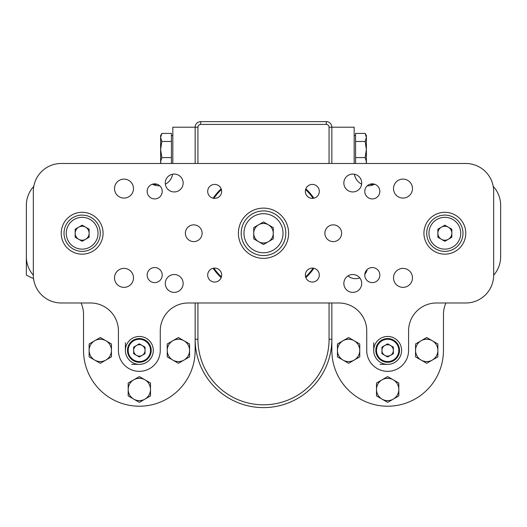<?xml version="1.0" encoding="UTF-8"?>
<svg xmlns="http://www.w3.org/2000/svg" width="527" height="527" viewBox="0 0 527 527"><rect width="100%" height="100%" fill="white"/><g stroke="black" fill="none" stroke-linecap="round" stroke-linejoin="round"><path stroke-width="0.79" d="M195.148 163.482L195.148 127.211A5.58 5.58 0 0 1 200.728 121.632L326.272 121.632A5.58 5.58 0 0 1 331.852 127.211L331.852 163.482M331.852 302.985L331.852 339.256A68.352 68.352 0 0 1 263.5 407.608A68.352 68.352 0 0 1 195.148 339.256L195.148 302.985M329.065 163.482L329.065 127.211A2.793 2.793 0 0 0 326.272 124.425L200.728 124.425L200.728 121.632A5.58 5.58 0 0 0 195.148 127.211A5.58 5.58 0 0 1 200.728 121.632A5.58 5.58 0 0 0 195.148 127.211L172.823 127.211L172.823 163.482M213.112 198.185A61.382 61.382 0 0 1 221.156 188.798A61.382 61.382 0 0 0 213.112 198.185M305.844 188.798A61.382 61.382 0 0 1 313.888 198.185A61.382 61.382 0 0 0 305.844 188.798M324.882 233.23A61.382 61.382 0 0 1 324.882 233.237A8.373 8.373 0 0 0 337.438 240.483A8.373 8.373 0 0 0 337.438 225.984A8.373 8.373 0 0 0 324.882 233.237A61.382 61.382 0 0 1 324.882 233.237M313.888 268.289A61.382 61.382 0 0 1 305.844 277.67A61.382 61.382 0 0 0 313.888 268.289M221.156 277.67A61.382 61.382 0 0 1 213.112 268.289A61.382 61.382 0 0 0 221.156 277.67M493.674 275.186A27.898 27.898 0 0 0 500.65 256.735L500.65 205.332A27.898 27.898 0 0 0 493.219 186.38M374.605 184.206A13.952 13.952 0 0 1 367.279 185.781A13.952 13.952 0 0 0 374.605 184.206M361.627 184.2A13.952 13.952 0 0 1 354.381 174.233A13.952 13.952 0 0 0 361.627 184.2M81.053 302.985A27.898 27.898 0 0 1 83.543 314.514L83.543 350.415A55.803 55.803 0 0 0 139.345 406.212A55.803 55.803 0 0 0 195.148 350.415L195.148 339.256L197.935 339.256A65.565 65.565 0 0 0 263.5 404.822A65.565 65.565 0 0 0 329.065 339.256L329.065 302.985M152.395 184.206A13.952 13.952 0 0 0 159.721 185.781A13.952 13.952 0 0 1 152.395 184.206M165.373 184.2A13.952 13.952 0 0 0 172.619 174.233A13.952 13.952 0 0 1 165.373 184.2M33.781 186.38A27.898 27.898 0 0 0 26.35 205.332L26.35 256.735A27.898 27.898 0 0 0 33.326 275.186M195.148 339.256A68.352 68.352 0 0 0 263.5 407.608A68.352 68.352 0 0 0 331.852 339.256L331.852 350.415A55.803 55.803 0 0 0 387.655 406.212A55.803 55.803 0 0 0 443.457 350.415L443.457 314.514A27.898 27.898 0 0 1 445.947 302.985M500.65 256.735L500.65 205.332M354.177 163.482L354.177 127.211L329.065 127.211M347.965 275.931A11.95 11.95 0 0 0 359.77 277.9M364.822 274.277A11.95 11.95 0 0 0 367.174 269.574L365.738 272.993M33.55 278.618A118.575 118.575 0 0 1 26.35 275.081L26.35 205.332M366.041 145.459L366.384 149.536L366.384 135.584L365.139 133.423L366.384 137.455L365.139 133.423L355.567 133.423L355.567 141.48L365.139 141.48L366.384 149.536L365.139 157.586L366.384 161.618L366.384 149.536M355.567 163.482L355.567 141.48M366.384 163.482L366.384 161.618L366.1 163.482M366.384 137.455L365.139 141.48M355.567 157.586L365.139 157.586M161.861 133.423L160.616 135.584L160.616 137.455L161.861 133.423L171.433 133.423L171.433 163.482M160.9 163.482L160.616 161.618L160.9 163.482L160.616 161.618L161.861 157.586L160.616 149.536L161.861 141.48L160.616 137.455L160.616 163.482M171.433 141.48L161.861 141.48M171.433 157.586L161.861 157.586M160.959 153.614L160.616 149.536M376.495 389.473A11.159 11.159 0 0 1 393.234 379.809L387.655 376.588L376.495 383.03L376.495 395.915L382.075 399.137A11.159 11.159 0 0 1 376.495 389.473M393.234 399.137A11.159 11.159 0 0 1 382.075 399.137L387.655 402.358L393.234 399.137L398.814 395.915L398.814 389.473A11.159 11.159 0 0 1 393.234 399.137M398.814 389.473A11.159 11.159 0 0 0 393.234 379.809L398.814 383.03L398.814 389.473M337.438 350.415A11.159 11.159 0 0 1 354.177 340.752L348.597 337.53L337.438 343.973L337.438 356.858L343.018 360.079A11.159 11.159 0 0 1 337.438 350.415M354.177 360.079A11.159 11.159 0 0 1 343.018 360.079L348.597 363.301L359.757 356.858L359.757 350.415A11.159 11.159 0 0 1 354.177 360.079M359.757 350.415A11.159 11.159 0 0 0 354.177 340.752L359.757 343.973L359.757 350.415M415.553 350.415A11.159 11.159 0 0 1 432.298 340.752L426.712 337.53L415.553 343.973L415.553 356.858L421.132 360.079A11.159 11.159 0 0 1 415.553 350.415M432.298 360.079A11.159 11.159 0 0 1 421.132 360.079L426.712 363.301L432.298 360.079L437.878 356.858L437.878 350.415A11.159 11.159 0 0 1 432.298 360.079M437.878 350.415A11.159 11.159 0 0 0 432.298 340.752L437.878 343.973L437.878 350.415M89.122 350.415A11.159 11.159 0 0 1 105.868 340.752L100.288 337.53L89.122 343.973L89.122 356.858L94.702 360.079A11.159 11.159 0 0 1 89.122 350.415M105.868 360.079A11.159 11.159 0 0 1 94.702 360.079L100.288 363.301L111.447 356.858L111.447 350.415A11.159 11.159 0 0 1 105.868 360.079M111.447 350.415A11.159 11.159 0 0 0 105.868 340.752L111.447 343.973L111.447 350.415M167.243 350.415A11.159 11.159 0 0 1 183.982 340.752L178.403 337.53L167.243 343.973L167.243 356.858L172.823 360.079A11.159 11.159 0 0 1 167.243 350.415M183.982 360.079A11.159 11.159 0 0 1 172.823 360.079L178.403 363.301L183.982 360.079L189.562 356.858L189.562 350.415A11.159 11.159 0 0 1 183.982 360.079M189.562 350.415A11.159 11.159 0 0 0 183.982 340.752L189.562 343.973L189.562 350.415M128.186 389.473A11.159 11.159 0 0 1 144.925 379.809L139.345 376.588L128.186 383.03L128.186 395.915L133.766 399.137A11.159 11.159 0 0 1 128.186 389.473M144.925 399.137A11.159 11.159 0 0 1 133.766 399.137L139.345 402.358L150.505 395.915L150.505 389.473A11.159 11.159 0 0 1 144.925 399.137M150.505 389.473A11.159 11.159 0 0 0 144.925 379.809L150.505 383.03L150.505 389.473M305.35 275.081A6.976 6.976 0 0 0 315.811 281.122A6.976 6.976 0 0 0 315.811 269.04A6.976 6.976 0 0 0 305.35 275.081M305.35 191.387A6.976 6.976 0 0 0 315.811 197.427A6.976 6.976 0 0 0 315.811 185.346A6.976 6.976 0 0 0 305.35 191.387M207.697 191.387A6.976 6.976 0 0 0 218.165 197.427A6.976 6.976 0 0 0 218.165 185.346A6.976 6.976 0 0 0 207.697 191.387M207.697 275.081A6.976 6.976 0 0 0 218.165 281.122A6.976 6.976 0 0 0 218.165 269.04A6.976 6.976 0 0 0 207.697 275.081M373.702 350.415A13.952 13.952 0 0 0 394.631 362.497A13.952 13.952 0 0 0 394.631 338.334A13.952 13.952 0 0 0 373.702 350.415L373.702 342.748M125.393 350.415A13.952 13.952 0 0 0 146.322 362.497A13.952 13.952 0 0 0 146.322 338.334A13.952 13.952 0 0 0 125.393 350.415L125.393 342.748M364.776 191.387A7.536 7.536 0 0 0 376.074 197.908A7.536 7.536 0 0 0 376.074 184.858A7.536 7.536 0 0 0 364.776 191.387M364.776 275.081A7.536 7.536 0 0 0 376.074 281.609A7.536 7.536 0 0 0 376.074 268.559A7.536 7.536 0 0 0 364.776 275.081M185.379 233.237A8.373 8.373 0 0 0 197.935 240.483A8.373 8.373 0 0 0 197.935 225.984A8.373 8.373 0 0 0 185.379 233.237M183.146 283.454A8.926 8.926 0 0 1 169.753 291.187A8.926 8.926 0 0 1 169.753 275.72A8.926 8.926 0 0 1 183.146 283.454M361.706 283.454A8.926 8.926 0 0 1 348.314 291.187A8.926 8.926 0 0 1 348.314 275.72A8.926 8.926 0 0 1 361.706 283.454M183.146 183.014A8.926 8.926 0 0 1 169.753 190.748A8.926 8.926 0 0 1 169.753 175.28A8.926 8.926 0 0 1 183.146 183.014M361.706 183.014A8.926 8.926 0 0 1 348.314 190.748A8.926 8.926 0 0 1 348.314 175.28A8.926 8.926 0 0 1 361.706 183.014M238.388 233.237A25.112 25.112 0 0 0 276.056 254.982A25.112 25.112 0 0 0 276.056 211.485A25.112 25.112 0 0 0 238.388 233.237M114.517 277.874A9.486 9.486 0 0 0 128.746 286.089A9.486 9.486 0 0 0 128.746 269.659A9.486 9.486 0 0 0 114.517 277.874M393.511 277.874A9.486 9.486 0 0 0 407.74 286.089A9.486 9.486 0 0 0 407.74 269.659A9.486 9.486 0 0 0 393.511 277.874M423.925 233.237A20.922 20.922 0 0 0 455.315 251.353A20.922 20.922 0 0 0 455.315 215.115A20.922 20.922 0 0 0 423.925 233.237M61.224 233.237A20.922 20.922 0 0 0 92.614 251.353A20.922 20.922 0 0 0 92.614 215.115A20.922 20.922 0 0 0 61.224 233.237M465.776 163.482L61.224 163.482A27.898 27.898 0 0 0 33.326 191.387L33.326 275.081A27.898 27.898 0 0 0 61.224 302.985L90.519 302.985A27.898 27.898 0 0 1 118.417 330.884L118.417 350.415A20.922 20.922 0 0 0 139.345 371.337A20.922 20.922 0 0 0 160.267 350.415L160.267 330.884A27.898 27.898 0 0 1 188.172 302.985L338.828 302.985A27.898 27.898 0 0 1 366.733 330.884L366.733 350.415A20.922 20.922 0 0 0 387.655 371.337A20.922 20.922 0 0 0 408.583 350.415L408.583 330.884A27.898 27.898 0 0 1 436.481 302.985L465.776 302.985A27.898 27.898 0 0 0 493.674 275.081L493.674 191.387A27.898 27.898 0 0 0 465.776 163.482M393.511 188.594A9.486 9.486 0 0 0 407.74 196.808A9.486 9.486 0 0 0 407.74 180.379A9.486 9.486 0 0 0 393.511 188.594M114.517 188.594A9.486 9.486 0 0 0 128.746 196.808A9.486 9.486 0 0 0 128.746 180.379A9.486 9.486 0 0 0 114.517 188.594M147.158 275.081A7.536 7.536 0 0 0 158.456 281.609A7.536 7.536 0 0 0 158.456 268.559A7.536 7.536 0 0 0 147.158 275.081M147.158 191.387A7.536 7.536 0 0 0 158.456 197.908A7.536 7.536 0 0 0 158.456 184.858A7.536 7.536 0 0 0 147.158 191.387M444.847 241.287L437.878 237.262L437.878 229.205L444.847 225.181L451.823 229.205L451.823 237.262L444.847 241.287M426.712 233.237A18.135 18.135 0 0 1 453.918 217.526A18.135 18.135 0 0 1 453.918 248.942A18.135 18.135 0 0 1 426.712 233.237A18.135 18.135 0 0 1 453.918 217.526A18.135 18.135 0 0 1 453.918 248.942A18.135 18.135 0 0 1 426.712 233.237M441.362 227.196A6.976 6.976 0 0 0 441.362 239.271A6.976 6.976 0 0 0 451.823 233.237A6.976 6.976 0 0 0 441.362 227.196M82.153 241.287L75.177 237.262L75.177 229.205L82.153 225.181L89.122 229.205L89.122 237.262L82.153 241.287M64.017 233.237A18.135 18.135 0 0 1 91.217 217.526A18.135 18.135 0 0 1 91.217 248.942A18.135 18.135 0 0 1 64.017 233.237M78.661 227.196A6.976 6.976 0 0 0 78.661 239.271A6.976 6.976 0 0 0 89.122 233.237A6.976 6.976 0 0 0 78.661 227.196M263.5 244.508L253.737 238.869L253.737 227.598L263.5 221.959L273.263 227.598L273.263 238.869L263.5 244.508M241.182 233.237A22.318 22.318 0 0 1 274.659 213.903A22.318 22.318 0 0 1 274.659 252.565A22.318 22.318 0 0 1 241.182 233.237M258.619 224.779A9.763 9.763 0 0 0 258.619 241.689A9.763 9.763 0 0 0 273.263 233.237A9.763 9.763 0 0 0 258.619 224.779M152.797 184.41L157.533 184.41M369.467 184.41L374.203 184.41M379.993 364.361L387.655 364.361M387.655 356.99L381.956 353.703L381.956 347.122L387.655 343.835L393.353 347.122L393.353 353.703L387.655 356.99M375.797 350.415A11.857 11.857 0 0 1 393.583 340.146A11.857 11.857 0 0 1 393.583 360.685A11.857 11.857 0 0 1 375.797 350.415A11.857 11.857 0 0 1 393.583 340.146A11.857 11.857 0 0 1 393.583 360.685A11.857 11.857 0 0 1 375.797 350.415M384.809 345.481A5.698 5.698 0 0 0 384.809 355.35A5.698 5.698 0 0 0 393.353 350.415A5.698 5.698 0 0 0 384.809 345.481M131.684 364.361L139.345 364.361M139.345 356.99L133.647 353.703L133.647 347.122L139.345 343.835L145.044 347.122L145.044 353.703L139.345 356.99M127.488 350.415A11.857 11.857 0 0 1 145.274 340.146A11.857 11.857 0 0 1 145.274 360.685A11.857 11.857 0 0 1 127.488 350.415A11.857 11.857 0 0 1 145.274 340.146A11.857 11.857 0 0 1 145.274 360.685A11.857 11.857 0 0 1 127.488 350.415M136.5 345.481A5.698 5.698 0 0 0 136.5 355.35A5.698 5.698 0 0 0 145.044 350.415A5.698 5.698 0 0 0 136.5 345.481M326.272 124.425L326.272 121.632A5.58 5.58 0 0 1 331.852 127.211M200.728 124.425A2.793 2.793 0 0 0 197.935 127.211L197.935 163.482M197.935 302.985L197.935 339.256M213.87 268.157A60.684 60.684 0 0 0 221.399 276.938M305.601 276.938A60.684 60.684 0 0 0 313.13 268.157M313.13 198.31A60.684 60.684 0 0 0 305.601 189.529M221.399 189.529A60.684 60.684 0 0 0 213.87 198.31M331.852 339.256L329.065 339.256M197.935 127.211L195.148 127.211M428.945 233.237A15.902 15.902 0 0 0 452.798 247.005A15.902 15.902 0 0 0 452.798 219.463A15.902 15.902 0 0 0 428.945 233.237M66.244 233.237A15.902 15.902 0 0 0 90.104 247.005A15.902 15.902 0 0 0 90.104 219.463A15.902 15.902 0 0 0 66.244 233.237M243.968 233.237A19.532 19.532 0 0 0 273.263 250.147A19.532 19.532 0 0 0 273.263 216.32A19.532 19.532 0 0 0 243.968 233.237M376.495 350.415A11.159 11.159 0 0 0 393.234 360.079A11.159 11.159 0 0 0 393.234 340.752A11.159 11.159 0 0 0 376.495 350.415M128.186 350.415A11.159 11.159 0 0 0 144.925 360.079A11.159 11.159 0 0 0 144.925 340.752A11.159 11.159 0 0 0 128.186 350.415M366.384 135.584L365.139 133.423L366.384 135.584M354.177 135.584L355.567 135.584M172.823 135.584L171.433 135.584"/></g></svg>
